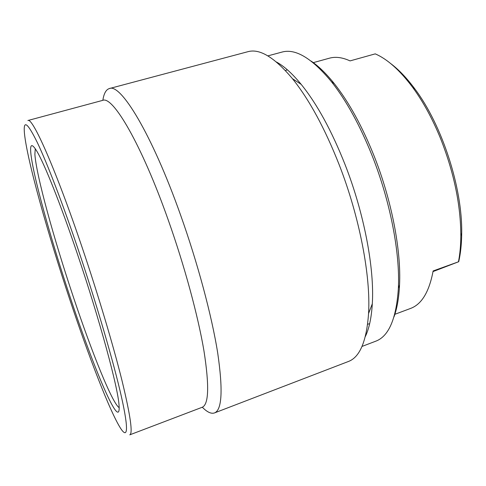 <?xml version="1.0" encoding="UTF-8"?>
<svg xmlns="http://www.w3.org/2000/svg" width="486" height="486" viewBox="0 0 486 486"><rect width="100%" height="100%" fill="white"/><g stroke="black" fill="none" stroke-linecap="round" stroke-linejoin="round"><path stroke-width="0.73" d="M393.994 316.872C397.068 308.482 398.921 297.888 399.541 285.082C401.302 250.806 391.801 200.633 374.238 156.334C362.264 126.372 348.924 102.115 334.228 83.556C326.209 73.55 318.494 66.053 311.089 61.066M362.015 346.427L375.672 341.227C388.788 336.403 396.357 318.731 398.374 288.216C400.142 253.2 390.373 201.726 372.373 156.279C360.09 125.54 346.445 100.681 331.446 81.703C311.909 58.168 295.415 48.296 281.959 52.087L267.853 55.884M24.458 133.443C27.082 160.143 47.883 234.009 70.045 300.312C88.871 356.833 109.812 411.308 120.492 428.16C127.557 439.229 129.015 430.505 121.433 396.776C113.864 363.145 96.805 304.588 78.222 249.591C62.573 203.288 47.367 163.8 37.647 143.212C28.036 123.523 23.589 119.574 24.3 131.366L24.458 133.443M70.427 297.942C50.726 239.057 32.465 173.788 30.74 152.179C30.077 143.941 32.033 143.485 36.596 150.812C44.098 162.962 60.367 203.415 77.474 254.214C99.818 320.134 118.049 387.81 119.046 405.196C121.257 434.022 93.786 368.564 70.427 297.942M119.192 407.669C112.23 403.356 91.562 351.627 73.246 296.648C53.928 239.015 36.219 175.142 34.877 154.244L35.265 148.722M168.411 220.486C184.637 266.273 198.039 315.906 203.95 350.825C209.423 385.902 208.804 404.729 202.097 407.304L129.762 434.842C133.03 433.603 130.436 415.494 121.98 380.508C113.305 345.576 98.215 294.935 82.201 247.629C55.38 168.168 32.331 116.847 27.884 120.516L102.619 100.389C112.576 95.335 141.317 143.601 168.411 220.486M365.357 336.488C369.147 328.597 371.462 317.698 372.306 303.786C374.554 268.728 364.245 213.609 345.163 164.845C331.701 130.795 317.048 103.974 301.199 84.382L292.469 78.702C309.199 99.527 324.782 128.225 339.21 164.809C359.664 217.206 370.83 276.413 368.564 313.506C366.559 341.336 359.792 357.344 348.268 361.541L214.478 412.936C222.011 410.081 223.086 390.07 217.692 352.903C211.793 315.87 197.753 263.169 180.452 214.684C151.608 133.358 120.522 83.051 109.35 88.561C106.039 89.594 103.87 93.519 102.85 100.335M214.478 412.936C211.197 414.042 207.139 412.14 202.31 407.219M292.469 78.702C274.517 57.342 259.646 48.345 247.848 51.71L109.35 88.561M301.199 84.382C292.353 73.611 284.085 66.145 276.388 61.977M287.366 69.808L285.416 70.573M369.652 323.7L367.629 324.229M390.616 63.508C398.763 69.601 406.873 78.112 414.947 89.035C442.12 125.127 462.538 188.125 461.7 233.298C461.615 243.911 460.619 253.382 458.717 261.711L433.129 270.951C429.193 291.879 421.648 304.382 410.5 308.458L394.705 314.363M458.462 261.747C459.975 253.996 460.764 245.339 460.831 235.789C460.752 205.001 453.985 172.548 440.529 138.437C432.491 118.809 423.245 101.841 412.784 87.529C399.972 70.355 387.457 59.14 375.241 53.867L350.048 60.896C342.381 57.378 335.498 56.479 329.387 58.199L313.136 62.682M433.02 271.589L458.717 261.711M334.228 83.556L331.446 81.703M372.306 303.786L368.564 313.506M399.541 285.082L398.374 288.216M414.947 89.035L412.784 87.529M461.7 233.298L460.831 235.789"/></g></svg>
